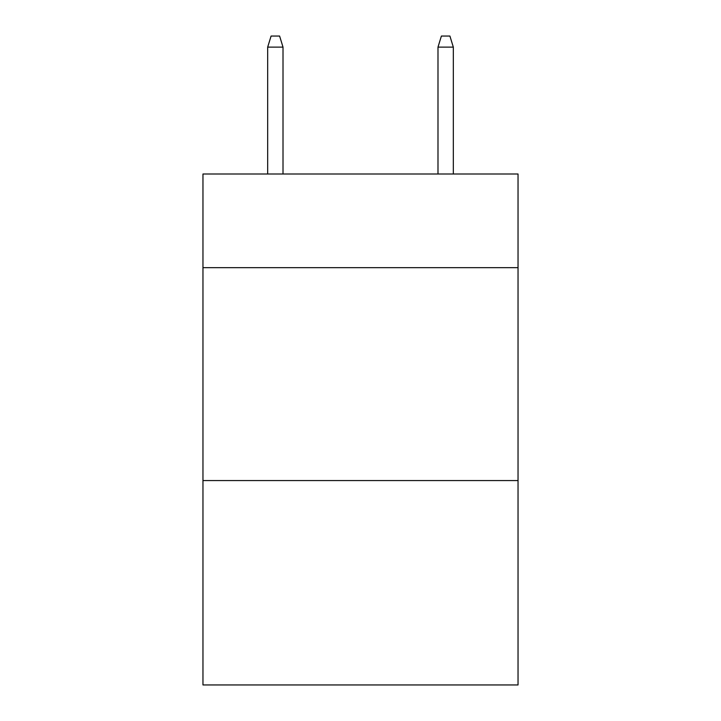<?xml version="1.0" encoding="UTF-8"?>
<svg xmlns="http://www.w3.org/2000/svg" width="721" height="721" viewBox="0 0 721 721"><rect width="100%" height="100%" fill="white"/><g stroke="black" fill="none" stroke-linecap="round" stroke-linejoin="round"><path stroke-width="1.08" d="M518.038 267.68L518.038 174.004L202.962 174.004L202.962 267.68L518.038 267.68L518.038 684.95L202.962 684.95L202.962 267.68M518.038 480.574L202.962 480.574M283.011 174.004L283.011 47.117L267.68 47.117L267.68 174.004M267.68 47.117L271.087 36.05L279.604 36.05L283.011 47.117M437.989 47.117L441.396 36.05L449.913 36.05L453.32 47.117L437.989 47.117L437.989 174.004M453.32 47.117L453.32 174.004"/></g></svg>
